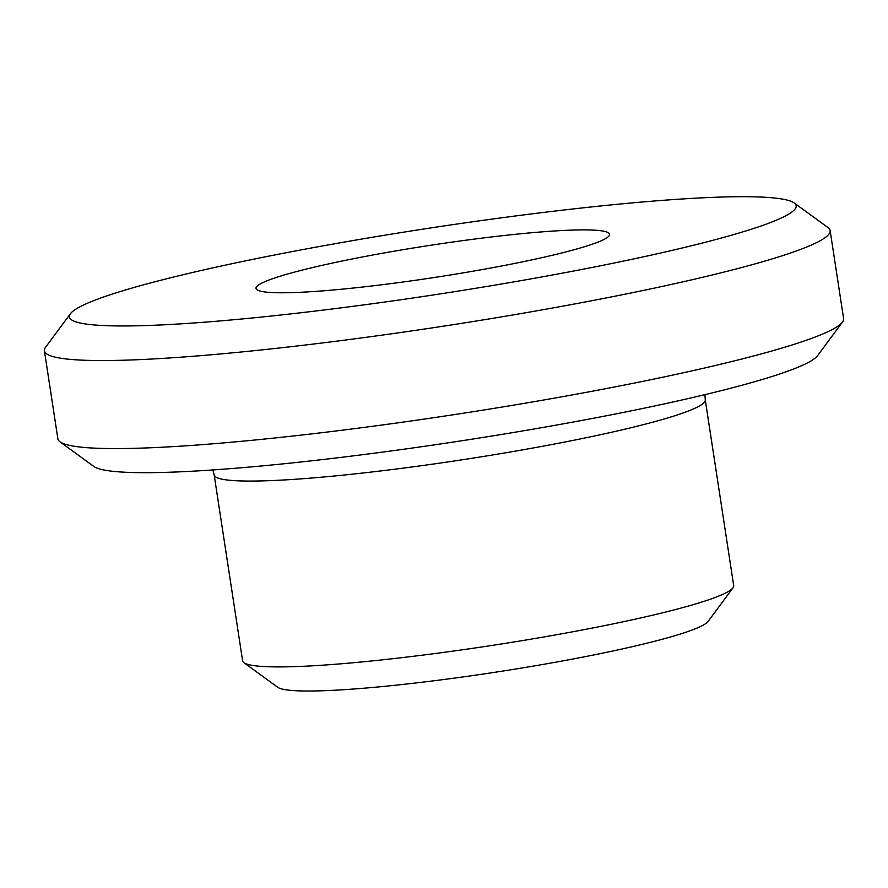 <?xml version="1.0" encoding="UTF-8"?>
<svg xmlns="http://www.w3.org/2000/svg" width="888" height="888" viewBox="0 0 888 888"><rect width="100%" height="100%" fill="white"/><g stroke="black" fill="none" stroke-linecap="round" stroke-linejoin="round"><path stroke-width="1.33" d="M427.739 278.488A149.04 13.509 171.3 0 1 442.712 276.201M572.682 230.081A178.843 16.206 171.3 0 1 609.057 235.853A178.843 16.206 171.3 0 1 435.231 277.356A178.843 16.206 171.3 0 1 256.943 289.732A178.843 16.206 171.3 0 1 366.955 256.11A178.843 16.206 171.3 0 1 572.682 230.081M720.357 197.092A367.632 33.322 171.3 0 1 794.205 202.964A367.632 33.322 171.3 0 1 437.817 294.272A367.632 33.322 171.3 0 1 70.43 313.719A367.632 33.322 171.3 0 1 328.738 244.833A367.632 33.322 171.3 0 1 720.357 197.092M732.989 587.845L708.091 621.445A218.592 19.814 171.3 0 1 495.637 672.172A218.592 19.814 171.3 0 1 277.733 687.29L243.945 662.681A248.396 22.511 171.3 0 1 242.613 660.816L214.174 474.969A248.396 22.511 171.3 0 0 463.125 459.651A248.396 22.511 171.3 0 0 705.261 399.822L733.699 585.669A248.396 22.511 171.3 0 1 732.989 587.845A248.396 22.511 171.3 0 1 491.564 645.498A248.396 22.511 171.3 0 1 243.945 662.681M794.205 202.964L828.005 227.572A397.436 36.02 171.3 0 1 830.125 230.558L843.6 318.592A397.436 36.02 171.3 0 1 842.468 322.089L817.571 355.677A367.632 33.322 171.3 0 1 460.262 440.992A367.632 33.322 171.3 0 1 93.795 466.433L59.995 441.813A397.436 36.02 171.3 0 1 57.875 438.827L44.4 350.793A397.436 36.02 171.3 0 1 45.532 347.308L70.43 313.719M842.468 322.089A397.436 36.02 171.3 0 1 456.188 414.319A397.436 36.02 171.3 0 1 59.995 441.813M830.125 230.558A397.436 36.02 171.3 0 1 442.712 326.285A397.436 36.02 171.3 0 1 44.4 350.793M705.261 399.822L704.961 394.649M212.909 469.941L214.174 474.969"/></g></svg>
